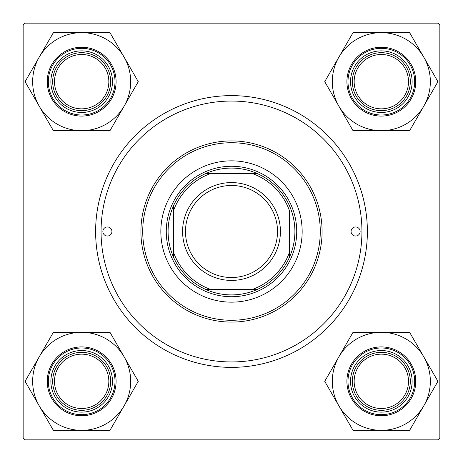 <?xml version="1.0" encoding="UTF-8"?>
<svg xmlns="http://www.w3.org/2000/svg" width="463" height="463" viewBox="0 0 463 463"><rect width="100%" height="100%" fill="white"/><g stroke="black" fill="none" stroke-linecap="round" stroke-linejoin="round"><path stroke-width="0.69" d="M231.5 367.379A135.879 135.879 0 0 1 95.621 231.5A135.879 135.879 0 0 1 231.5 95.621A135.879 135.879 0 0 1 367.379 231.5A135.879 135.879 0 0 1 231.5 367.379M23.15 24.961L23.15 438.039L24.961 439.85L438.039 439.85L439.85 438.039L439.85 24.961L438.039 23.15L24.961 23.15L23.15 24.961M360.133 231.5A4.532 4.532 0 0 0 355.601 226.968A4.532 4.532 0 0 0 351.076 231.5A4.532 4.532 0 0 0 355.601 236.032A4.532 4.532 0 0 0 360.133 231.5M111.924 231.5A4.532 4.532 0 0 0 107.399 226.968A4.532 4.532 0 0 0 102.867 231.5A4.532 4.532 0 0 0 107.399 236.032A4.532 4.532 0 0 0 111.924 231.5M302.16 231.5A70.66 70.66 0 0 0 231.5 160.84A70.66 70.66 0 0 0 160.84 231.5A70.66 70.66 0 0 0 231.5 302.16A70.66 70.66 0 0 0 302.16 231.5M142.726 231.5A88.774 88.774 0 0 0 231.5 320.274A88.774 88.774 0 0 0 320.274 231.5A88.774 88.774 0 0 0 231.5 142.726A88.774 88.774 0 0 0 142.726 231.5M322.086 231.5A90.586 90.586 0 0 1 231.5 322.086A90.586 90.586 0 0 1 140.914 231.5A90.586 90.586 0 0 1 231.5 140.914A90.586 90.586 0 0 1 322.086 231.5M101.056 231.5A130.444 130.444 0 0 0 231.5 361.944A130.444 130.444 0 0 0 361.944 231.5A130.444 130.444 0 0 0 231.5 101.056A130.444 130.444 0 0 0 101.056 231.5M354.154 381.333A27.178 27.178 0 0 0 381.333 408.505A27.178 27.178 0 0 0 408.505 381.333A27.178 27.178 0 0 0 381.333 354.154A27.178 27.178 0 0 0 354.154 381.333M410.316 381.333A28.99 28.99 0 0 1 381.333 410.316A28.99 28.99 0 0 1 352.343 381.333A28.99 28.99 0 0 1 381.333 352.343A28.99 28.99 0 0 1 410.316 381.333M338.881 356.823A49.014 49.014 0 0 1 381.333 332.312L353.032 332.312L324.731 381.333L353.032 430.347L409.628 430.347L437.929 381.333L409.628 332.312L381.333 332.312A49.014 49.014 0 0 1 423.778 405.837A49.014 49.014 0 0 1 338.881 405.837A49.014 49.014 0 0 1 338.881 356.823M353.709 332.312A56.26 56.26 0 0 0 353.2 332.608A56.26 56.26 0 0 0 352.69 332.903M365.932 354.658A30.801 30.801 0 0 1 408.001 365.932A30.801 30.801 0 0 1 396.733 408.001A30.801 30.801 0 0 1 354.658 396.733A30.801 30.801 0 0 1 365.932 354.658M398.545 411.144A34.424 34.424 0 0 1 351.521 398.545A34.424 34.424 0 0 1 364.121 351.521A34.424 34.424 0 0 1 411.144 364.121A34.424 34.424 0 0 1 398.545 411.144A34.424 34.424 0 0 0 411.144 364.121A34.424 34.424 0 0 0 364.121 351.521M408.951 430.347A56.26 56.26 0 0 0 409.969 429.762M437.593 381.917A56.26 56.26 0 0 0 437.593 380.742M409.969 332.903A56.26 56.26 0 0 0 408.951 332.312M325.072 380.742A56.26 56.26 0 0 0 325.072 381.917M352.69 429.762A56.26 56.26 0 0 0 353.709 430.347M408.505 81.667A27.178 27.178 0 0 0 381.333 54.495A27.178 27.178 0 0 0 354.154 81.667A27.178 27.178 0 0 0 381.333 108.846A27.178 27.178 0 0 0 408.505 81.667M352.343 81.667A28.99 28.99 0 0 1 381.333 52.684A28.99 28.99 0 0 1 410.316 81.667A28.99 28.99 0 0 1 381.333 110.657A28.99 28.99 0 0 1 352.343 81.667M381.333 32.653A49.014 49.014 0 0 1 423.778 57.163L409.628 32.653L353.032 32.653L324.731 81.667L353.032 130.688L409.628 130.688L437.929 81.667L423.778 57.163A49.014 49.014 0 0 1 381.333 130.688A49.014 49.014 0 0 1 338.881 57.163A49.014 49.014 0 0 1 381.333 32.653M409.969 33.238A56.26 56.26 0 0 0 408.951 32.653M396.733 54.999A30.801 30.801 0 0 1 408.001 97.068A30.801 30.801 0 0 1 365.932 108.342A30.801 30.801 0 0 1 354.658 66.267A30.801 30.801 0 0 1 396.733 54.999M364.121 111.479A34.424 34.424 0 0 1 351.521 64.455A34.424 34.424 0 0 1 398.545 51.856A34.424 34.424 0 0 1 411.144 98.879A34.424 34.424 0 0 1 364.121 111.479A34.424 34.424 0 0 0 411.144 98.879A34.424 34.424 0 0 0 398.545 51.856M352.69 130.097A56.26 56.26 0 0 0 353.709 130.688M408.951 130.688A56.26 56.26 0 0 0 409.969 130.097M437.593 82.258A56.26 56.26 0 0 0 437.593 81.083M353.709 32.653A56.26 56.26 0 0 0 352.69 33.238M325.072 81.083A56.26 56.26 0 0 0 325.072 82.258M54.495 381.333A27.178 27.178 0 0 0 81.667 408.505A27.178 27.178 0 0 0 108.846 381.333A27.178 27.178 0 0 0 81.667 354.154A27.178 27.178 0 0 0 54.495 381.333M110.657 381.333A28.99 28.99 0 0 1 81.667 410.316A28.99 28.99 0 0 1 52.684 381.333A28.99 28.99 0 0 1 81.667 352.343A28.99 28.99 0 0 1 110.657 381.333M108.846 81.667A27.178 27.178 0 0 0 81.667 54.495A27.178 27.178 0 0 0 54.495 81.667A27.178 27.178 0 0 0 81.667 108.846A27.178 27.178 0 0 0 108.846 81.667M52.684 81.667A28.99 28.99 0 0 1 81.667 52.684A28.99 28.99 0 0 1 110.657 81.667A28.99 28.99 0 0 1 81.667 110.657A28.99 28.99 0 0 1 52.684 81.667M81.667 430.347A49.014 49.014 0 0 1 39.222 405.837L53.372 430.347L109.968 430.347L138.269 381.333L109.968 332.312L53.372 332.312L25.071 381.333L39.222 405.837A49.014 49.014 0 0 1 81.667 332.312A49.014 49.014 0 0 1 124.119 405.837A49.014 49.014 0 0 1 81.667 430.347M53.031 429.762A56.26 56.26 0 0 0 54.049 430.347M66.267 408.001A30.801 30.801 0 0 1 54.999 365.932A30.801 30.801 0 0 1 97.068 354.658A30.801 30.801 0 0 1 108.342 396.733A30.801 30.801 0 0 1 66.267 408.001M98.879 351.521A34.424 34.424 0 0 1 111.479 398.545A34.424 34.424 0 0 1 64.455 411.144A34.424 34.424 0 0 1 51.856 364.121A34.424 34.424 0 0 1 98.879 351.521A34.424 34.424 0 0 0 51.856 364.121A34.424 34.424 0 0 0 64.455 411.144M110.31 332.903A56.26 56.26 0 0 0 109.291 332.312M54.049 332.312A56.26 56.26 0 0 0 53.031 332.903M25.407 380.742A56.26 56.26 0 0 0 25.407 381.917M109.291 430.347A56.26 56.26 0 0 0 110.31 429.762M137.928 381.917A56.26 56.26 0 0 0 137.928 380.742M124.119 106.177A49.014 49.014 0 0 1 81.667 130.688L109.968 130.688L138.269 81.667L109.968 32.653L53.372 32.653L25.071 81.667L53.372 130.688L81.667 130.688A49.014 49.014 0 0 1 39.222 57.163A49.014 49.014 0 0 1 124.119 57.163A49.014 49.014 0 0 1 124.119 106.177M109.291 130.688A56.26 56.26 0 0 0 109.8 130.392A56.26 56.26 0 0 0 110.31 130.097M97.068 108.342A30.801 30.801 0 0 1 54.999 97.068A30.801 30.801 0 0 1 66.267 54.999A30.801 30.801 0 0 1 108.342 66.267A30.801 30.801 0 0 1 97.068 108.342M64.455 51.856A34.424 34.424 0 0 1 111.479 64.455A34.424 34.424 0 0 1 98.879 111.479A34.424 34.424 0 0 1 51.856 98.879A34.424 34.424 0 0 1 64.455 51.856A34.424 34.424 0 0 0 51.856 98.879A34.424 34.424 0 0 0 98.879 111.479M54.049 32.653A56.26 56.26 0 0 0 53.031 33.238M25.407 81.083A56.26 56.26 0 0 0 25.407 82.258M53.031 130.097A56.26 56.26 0 0 0 54.049 130.688M137.928 82.258A56.26 56.26 0 0 0 137.928 81.083M110.31 33.238A56.26 56.26 0 0 0 109.291 32.653M231.5 168.086A63.414 63.414 0 0 0 205.815 173.527L210.682 173.527L205.815 173.527A63.414 63.414 0 0 0 173.527 257.185L173.527 252.318L173.527 257.185A63.414 63.414 0 0 0 257.185 289.473L252.318 289.473L257.185 289.473A63.414 63.414 0 0 0 289.473 257.185L289.473 210.682A61.596 61.596 0 0 0 252.318 173.527L210.682 173.527A61.596 61.596 0 0 0 173.527 210.682L173.527 252.318A61.596 61.596 0 0 0 210.682 289.473L252.318 289.473A61.596 61.596 0 0 0 289.473 252.318L289.473 257.185A63.414 63.414 0 0 0 257.185 173.527L252.318 173.527L257.185 173.527A63.414 63.414 0 0 0 231.5 168.086M231.5 296.725A65.225 65.225 0 0 1 166.275 231.5A65.225 65.225 0 0 1 231.5 166.275A65.225 65.225 0 0 1 296.725 231.5A65.225 65.225 0 0 1 231.5 296.725M205.815 289.473L210.682 289.473L205.815 289.473M173.527 205.815L173.527 210.682L173.527 205.815M185.484 231.5A46.016 46.016 0 0 0 231.5 277.516A46.016 46.016 0 0 0 277.516 231.5A46.016 46.016 0 0 0 231.5 185.484A46.016 46.016 0 0 0 185.484 231.5M280.416 231.5A48.916 48.916 0 0 1 231.5 280.416A48.916 48.916 0 0 1 182.584 231.5A48.916 48.916 0 0 1 231.5 182.584A48.916 48.916 0 0 1 280.416 231.5M364.665 352.459A33.336 33.336 0 0 0 352.459 398.001A33.336 33.336 0 0 0 398.001 410.201A33.336 33.336 0 0 0 410.201 364.665A33.336 33.336 0 0 0 364.665 352.459M398.001 52.799A33.336 33.336 0 0 0 352.459 64.999A33.336 33.336 0 0 0 364.665 110.541A33.336 33.336 0 0 0 410.201 98.335A33.336 33.336 0 0 0 398.001 52.799M64.999 410.201A33.336 33.336 0 0 0 110.541 398.001A33.336 33.336 0 0 0 98.335 352.459A33.336 33.336 0 0 0 52.799 364.665A33.336 33.336 0 0 0 64.999 410.201M98.335 110.541A33.336 33.336 0 0 0 110.541 64.999A33.336 33.336 0 0 0 64.999 52.799A33.336 33.336 0 0 0 52.799 98.335A33.336 33.336 0 0 0 98.335 110.541"/></g></svg>
